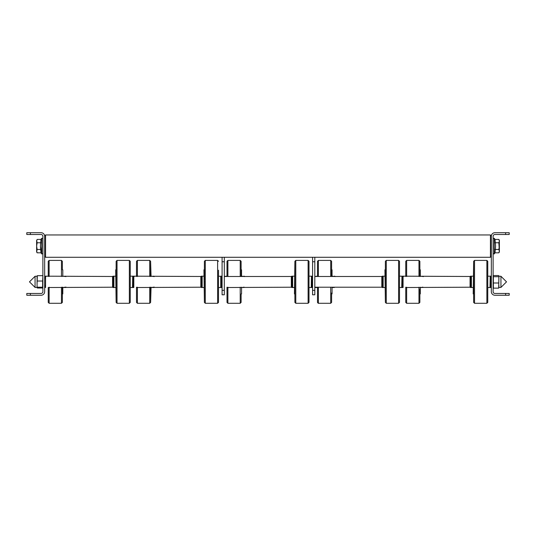 <?xml version="1.0" encoding="UTF-8"?>
<svg xmlns="http://www.w3.org/2000/svg" width="536" height="536" viewBox="0 0 536 536"><rect width="100%" height="100%" fill="white"/><g stroke="black" fill="none" stroke-linecap="round" stroke-linejoin="round"><path stroke-width="0.8" d="M505.629 293.46L494.909 293.46A1.789 1.789 0 0 1 493.12 291.671L493.12 236.289A1.789 1.789 0 0 1 494.909 234.5L505.629 234.5L505.629 232.711L494.909 232.711A3.571 3.571 0 0 0 491.331 236.289L491.331 291.671A3.571 3.571 0 0 0 494.909 295.249L505.629 295.249L505.629 293.46L509.2 293.46L509.2 295.249L505.629 295.249M505.629 232.711L509.2 232.711L509.2 234.5L505.629 234.5M30.371 234.5L41.091 234.5A1.789 1.789 0 0 1 42.88 236.289L42.88 291.671A1.789 1.789 0 0 1 41.091 293.46L30.371 293.46L30.371 295.249L41.091 295.249A3.571 3.571 0 0 0 44.669 291.671L44.669 236.289A3.571 3.571 0 0 0 41.091 232.711L30.371 232.711L30.371 234.5L26.8 234.5L26.8 232.711L30.371 232.711M30.371 295.249L26.8 295.249L26.8 293.46L30.371 293.46M498.855 239.411L495.009 239.411L495.592 246.111L495.009 252.818L494.272 253.957L494.272 238.265L493.12 238.607L494.272 238.265L494.272 253.957L493.12 253.615L494.272 253.957L495.009 252.818L498.855 252.818L499.371 251.143L499.371 241.086L498.855 239.411L495.009 239.411L495.592 246.111L495.009 252.818L498.855 252.818L499.371 251.143L498.855 249.468L495.009 249.468L498.855 249.468L499.371 246.111L499.371 240.309L498.855 239.411L499.371 241.086L498.855 239.411M498.855 242.761L495.009 242.761L498.855 242.761L499.371 241.086L498.855 242.761L499.371 246.111L498.855 249.468L499.371 251.143L498.855 242.761M499.371 251.92L499.371 246.111L499.371 251.92L498.855 252.818L499.371 251.92M37.145 239.411L40.991 239.411L41.728 238.265L41.728 253.957L42.88 253.615L41.728 253.957L42.88 253.615L41.728 253.957L41.728 238.265L42.88 238.607L41.728 238.265L42.88 238.607L41.728 238.265L40.991 239.411L40.408 246.125L40.991 252.818L40.991 249.481L37.145 249.481L36.629 251.92L37.138 252.811L40.991 252.818L37.145 252.818L36.629 251.15L37.145 252.818L36.629 251.92L36.629 246.125L37.145 249.481L36.629 251.15L36.629 246.125L37.145 249.481L40.991 249.481L40.408 246.125L40.991 239.411L37.145 239.411L36.629 241.093L36.629 246.125L37.145 242.775L40.991 242.775L37.145 242.775L36.629 246.125L36.629 241.093L37.145 242.775L36.629 240.309L36.629 241.093L37.138 239.418M314.813 257.28L314.813 261.749L312.575 261.749L312.575 257.28L490.44 257.28L490.44 234.949L491.331 236.289M44.669 236.289L45.56 234.949L45.56 257.28L224.316 257.28L224.316 294.8L222.085 294.8L222.085 290.331L224.316 290.331M473.201 287.517L470.97 287.517L471.191 276.355M490.433 287.517L490.433 276.174L491.331 276.623L490.889 276.174L490.889 287.517L489.998 287.517L490.212 276.355M471.412 287.517L471.412 276.174L473.201 276.174M473.643 293.909L473.201 293.909L473.643 261.394L473.643 302.297L473.643 269.621M473.643 294.07L473.643 282.847M487.76 302.391L486.869 303.289L487.76 302.391L486.869 303.289L487.76 302.391L487.76 261.3L486.869 260.409L486.869 303.289L474.541 303.289L473.643 302.391L473.643 261.3L474.541 260.409L473.643 261.3M487.76 270.184L487.76 282.351M402.181 276.623L402.623 276.174L402.181 276.623L402.623 276.174L403.072 276.623L402.174 276.174L402.174 287.517L402.623 287.517L403.072 287.075L402.623 287.517L402.623 276.174L470.072 276.489L470.072 287.209L405.752 287.517M403.072 276.489L403.072 287.209M384.935 287.517L382.711 287.517L382.932 276.355M402.174 287.517L401.732 287.517L401.953 276.355M383.146 287.517L383.146 276.174L384.935 276.174M385.384 302.297L384.935 269.789L385.384 269.789L385.384 261.3L386.275 260.409L385.384 261.3M385.384 262.044L385.384 261.394L385.384 262.044M398.603 260.409L398.603 303.289L399.501 302.391L399.501 261.3L398.603 260.409L386.275 260.409L386.275 303.289L385.384 302.391L385.384 261.957M399.501 262.044L399.501 261.394L399.501 262.044M399.501 270.184L399.501 270.553M399.501 293.138L399.501 293.514M294.445 287.517L292.214 287.517L292.435 276.355M311.677 287.517L311.677 276.174L312.575 276.623L312.133 276.174L312.133 287.517L311.242 287.517L311.456 276.355M292.656 287.517L292.656 276.174L294.445 276.174M294.445 293.909L294.887 261.3L294.887 296.04L294.887 293.909L294.445 293.909M294.887 294.07L294.887 290.291M294.887 302.297L294.887 261.394M309.004 302.391L308.113 303.289L309.004 302.391L308.113 303.289L309.004 302.391L309.004 261.3L308.113 260.409L308.113 303.289L295.785 303.289L294.887 302.391L294.887 293.909M309.004 302.297L309.004 261.394M309.004 293.514L309.004 289.909M224.758 276.489L291.316 276.489L291.316 287.209L226.996 287.517M314.813 276.489L381.813 276.489L381.813 287.209L314.813 287.209M203.948 287.517L201.724 287.517L201.938 276.355M220.745 281.346L220.745 276.174L221.18 276.174L221.18 287.517L220.745 287.517L220.745 281.346M202.159 287.517L202.159 276.174L203.948 276.174M204.397 280.764L204.397 302.391L205.288 303.289L204.397 302.391L205.288 303.289L205.288 260.409L217.616 260.409L217.616 303.289L205.288 303.289L204.397 302.391L203.948 269.789L204.397 269.789L204.397 261.394L204.397 280.033L204.397 261.3L205.288 260.409L204.397 261.3M218.507 302.391L217.616 303.289L218.507 302.391L217.616 303.289L218.507 302.391L218.507 270.184M133.819 287.075L133.377 287.517L133.377 276.174L200.839 276.489L200.819 287.209L136.499 287.517M133.819 276.489L133.819 287.209M115.689 287.517L113.458 287.517L113.679 276.355M133.826 287.517L132.486 287.517L132.7 276.355M132.921 287.517L132.921 276.174L133.819 276.623L133.377 276.174M113.9 287.517L113.9 276.174L115.689 276.174M116.131 278.921L116.131 302.391L117.029 303.289L116.131 302.391L117.029 303.289L117.029 260.409L129.357 260.409L129.357 303.289L117.029 303.289L116.131 302.391L115.689 269.789L116.131 269.789L116.131 261.394L116.131 278.934L116.131 261.3L117.029 260.409L116.131 261.3M130.248 302.297L130.248 261.3L129.357 260.409L130.248 261.3M130.248 280.978L130.248 275.725M130.248 293.514L130.248 280.187M130.248 302.391L129.357 303.289L130.248 302.391L129.357 303.289L130.248 302.391L130.248 278.921M45.111 278.271L45.111 276.174L112.56 276.489L112.56 287.209L48.24 287.517M45.56 276.489L45.56 287.209M65.03 287.209L64.588 287.209M45.567 276.174L46.002 276.489M62.799 276.174L65.03 276.489M62.357 293.909L62.357 287.209L62.357 293.909L62.799 293.909L62.799 287.209M62.357 287.209L62.357 302.391L61.459 303.289L62.357 302.391M48.24 287.966L48.24 302.391L49.131 303.289L61.459 303.289L61.459 287.209M48.24 270.184L48.24 273.769M48.24 261.394L48.24 276.489L48.24 261.3L49.131 260.409L49.131 276.489M48.24 261.3L49.131 260.409L48.24 261.3L49.131 260.409L61.459 260.409L62.357 261.3L62.357 269.621M62.357 269.789L62.799 269.789L62.799 276.489M151.065 276.174L153.289 276.489M153.289 287.209L152.854 287.209M133.826 276.174L134.268 276.489M137.397 276.489L137.397 260.409L149.725 260.409L150.616 261.3L150.616 276.489L150.616 261.957L151.065 276.489M151.065 287.209L150.616 302.297L150.616 287.209L150.616 302.391L149.725 303.289L150.616 302.391M136.499 261.863L136.499 276.489L136.499 261.863M136.499 302.297L136.499 287.209L136.499 302.391L137.397 303.289L149.725 303.289L149.725 287.209M136.499 270.184L136.499 276.489M136.499 287.209L136.499 293.192M243.786 287.209L243.344 287.209M241.555 276.174L243.786 276.489M241.555 287.209L241.555 293.909L241.113 293.909M241.113 302.297L241.113 294.07M227.887 276.489L227.887 260.409L240.215 260.409L241.113 261.3L241.113 276.489M226.996 261.3L227.887 260.409L226.996 261.3L227.887 260.409L226.996 261.3L226.996 276.489M226.996 287.209L226.996 302.391L227.887 303.289L240.215 303.289L241.113 302.391L240.215 303.289L241.113 302.391L240.215 303.289L240.215 287.209M241.113 269.789L241.555 269.789L241.555 276.489M332.052 276.174L334.276 276.489M314.813 276.174L315.255 276.489M315.255 287.209L314.82 287.209M334.276 287.209L333.841 287.209M317.493 276.174L314.82 276.489M331.603 269.789L332.052 269.789L332.052 276.489M332.052 287.209L332.052 293.909L331.603 293.909M331.603 261.394L331.603 276.489L331.603 261.3L330.712 260.409L330.712 276.489M330.712 287.209L330.712 303.289L331.603 302.391L331.603 292.998M318.384 276.489L318.384 260.409L317.493 261.3L317.493 270.693M317.493 287.209L317.493 302.297M317.493 270.64L317.493 276.489M420.311 276.174L422.542 276.489M403.079 276.174L403.514 276.489M422.542 287.209L422.1 287.209M419.869 269.621L420.311 269.789L420.311 276.489M420.311 287.209L420.311 293.909L419.869 293.909L419.869 288.964M419.869 261.394L419.869 276.489L419.869 261.3L418.971 260.409L418.971 276.489M418.971 287.209L418.971 303.289L419.869 302.391L419.869 293.916M406.643 276.489L406.643 260.409L405.752 261.3L405.752 276.489L405.752 261.394M405.752 302.297L405.752 287.209L405.752 302.391L406.643 303.289L418.971 303.289L419.869 302.391M405.752 274.968L405.752 276.489M405.752 287.209L405.752 288.73M136.499 261.394L136.499 261.957M317.493 292.998L317.493 287.966L317.493 292.998M399.501 301.647L399.501 287.966M399.501 275.725L399.501 261.957M309.004 296.04L309.004 287.966L309.004 296.04M309.004 275.725L309.004 261.3L309.004 275.725M294.887 269.789L294.887 261.3L295.785 260.409L294.887 261.3M314.813 261.749L314.813 294.8L312.575 294.8L312.575 290.331L314.813 290.331M312.575 261.749L312.575 290.331M224.316 261.749L222.085 261.749L222.085 290.331M222.085 261.749L222.085 257.28M498.929 276.127L498.688 288.14L498.902 275.953M493.12 287.564L493.361 288.14L498.688 288.14L498.929 285.574M498.688 275.551L493.361 275.551L493.12 276.127L493.361 275.551M498.688 276.703L493.361 276.703L493.12 276.127M498.688 283.001L493.361 283.001L493.361 276.703M493.361 288.14L493.361 283.001M37.071 287.611L37.071 284.107L37.071 287.611M37.312 281.025L42.639 281.025L42.88 276.087L42.639 275.671L37.312 275.671L37.071 284.107L37.071 276.087M37.312 288.02L42.639 288.02L42.88 287.611L42.639 288.02M37.312 287.195L42.639 287.195L42.88 287.611M42.639 281.025L42.639 287.195M37.071 278.345L37.312 275.671M470.97 287.517L470.521 287.517L470.521 276.174L470.072 276.623L470.97 276.174M473.643 302.391L474.541 303.289L473.643 302.391L474.541 303.289L474.541 260.409L486.869 260.409L487.76 261.3M382.711 287.517L382.255 287.517L382.255 276.174L381.813 276.623L382.711 276.174M292.214 287.517L291.765 287.517L291.765 276.174L291.316 276.623M294.887 302.391L295.785 303.289L294.887 302.391L295.785 303.289L295.785 260.409L308.113 260.409L309.004 261.3M218.507 287.517L221.636 287.517L222.085 287.075L221.636 287.517L221.636 276.174L221.18 276.174M201.938 287.343L201.268 287.517L201.268 276.174L200.819 276.623L201.724 276.174M113.458 287.517L113.009 287.517L113.009 276.174L112.56 276.623L113.458 276.174M45.111 285.42L45.111 287.517L45.567 287.517M65.479 287.209L65.928 287.075M49.131 287.209L49.131 303.289L48.24 302.391M62.357 261.3L61.459 260.409L62.357 261.3L61.459 260.409L61.459 276.489M65.03 276.174L65.479 276.489M153.289 276.174L153.745 276.489M153.745 287.209L154.187 287.075M150.616 261.3L149.725 260.409L150.616 261.3L149.725 260.409L149.725 276.489M137.397 287.209L137.397 303.289L136.499 302.391M244.235 287.209L243.786 287.517M241.113 261.3L240.215 260.409L241.113 261.3L240.215 260.409L240.215 276.489M227.887 287.209L227.887 303.289L226.996 302.391M243.786 276.174L244.235 276.489M334.276 276.174L334.732 276.489M318.384 287.209L318.384 303.289L317.493 302.391L318.384 303.289L330.712 303.289L331.603 302.391M334.732 287.209L334.276 287.517M422.321 276.355L422.991 276.489M406.643 287.209L406.643 303.289L405.752 302.391M422.991 287.209L422.321 287.343M498.929 276.261L500.939 276.261L500.939 287.43L498.929 287.43M37.071 287.43L35.061 287.43L35.061 276.261L37.071 276.261M495.009 239.411L494.272 238.265L495.009 239.411M40.984 252.811L41.728 253.957L40.984 252.811M45.56 234.949L490.44 234.949M224.316 257.28L312.575 257.28M44.669 256.389L45.56 257.28M491.331 256.389L490.44 257.28M44.669 278.271L45.56 278.271M44.669 285.42L45.56 285.42M490.889 287.517L491.331 287.075L490.889 287.517M470.521 287.517L470.072 287.075L470.521 287.517M489.998 287.517L487.76 287.517M489.998 276.174L487.76 276.174M401.732 276.174L399.501 276.174M401.732 287.517L399.501 287.517M399.501 302.391L398.603 303.289L399.501 302.391L398.603 303.289L386.275 303.289L385.384 302.391M382.255 287.517L381.813 287.075L382.255 287.517M312.133 287.517L312.575 287.075L312.133 287.517M291.765 287.517L291.316 287.075L291.765 287.517M311.242 287.517L309.004 287.517M311.242 276.174L309.004 276.174M292.214 276.174L291.765 276.174M221.636 276.174L222.085 276.623L221.636 276.174M217.616 260.409L218.507 261.3L217.616 260.409M220.966 276.355L218.507 276.174M201.268 287.517L200.819 287.075M132.486 276.174L130.248 276.174M132.486 287.517L130.248 287.517M113.009 287.517L112.56 287.075L113.009 287.517M45.111 287.517L44.669 287.075M65.03 287.517L65.479 287.517M62.799 287.517L64.588 287.517M46.002 276.174L48.24 276.174M65.479 276.174L65.928 276.623L65.479 276.174M45.111 276.174L44.669 276.623L45.111 276.174M133.377 287.517L132.928 287.075M153.289 287.517L153.745 287.517M151.065 287.517L152.854 287.517M134.268 276.174L136.499 276.174M137.397 260.409L136.499 261.3L137.397 260.409M153.745 276.174L154.187 276.623M241.555 287.517L243.344 287.517M224.544 276.355L226.996 276.174M244.235 276.174L244.684 276.623M334.732 276.174L335.181 276.623L334.732 276.174M317.493 261.3L318.384 260.409L317.493 261.3L318.384 260.409L330.712 260.409L331.603 261.3M315.255 287.517L317.493 287.517M332.052 287.517L333.841 287.517M422.991 276.174L423.44 276.623L422.991 276.174M405.752 261.3L406.643 260.409L405.752 261.3L406.643 260.409L418.971 260.409L419.869 261.3M403.514 276.174L405.752 276.174M420.311 287.517L422.1 287.517M402.623 287.517L403.072 287.075L402.623 287.517L402.181 287.075L403.079 287.517M318.384 303.289L317.493 302.391L318.19 303.262M490.889 276.174L491.331 276.623L490.889 276.174M402.623 276.174L403.072 276.623M312.133 276.174L312.575 276.623L312.133 276.174M221.636 287.517L222.085 287.075M500.939 276.261L506.52 281.849L500.939 287.43L506.52 281.849L500.939 276.261L506.52 281.849L500.939 287.43L506.52 281.849L500.939 276.261L506.52 281.849L500.939 287.43L506.52 281.849L500.939 276.261L506.52 281.849L500.939 287.43L506.52 281.849L500.939 276.261M35.061 287.43L29.48 281.849L35.061 276.261L29.48 281.849L35.061 287.43L29.48 281.849L35.061 276.261L29.48 281.849L35.061 287.43L29.48 281.849L35.061 276.261L29.48 281.849L35.061 287.43L29.48 281.849L35.061 276.261L29.48 281.849L35.061 287.43"/></g></svg>
